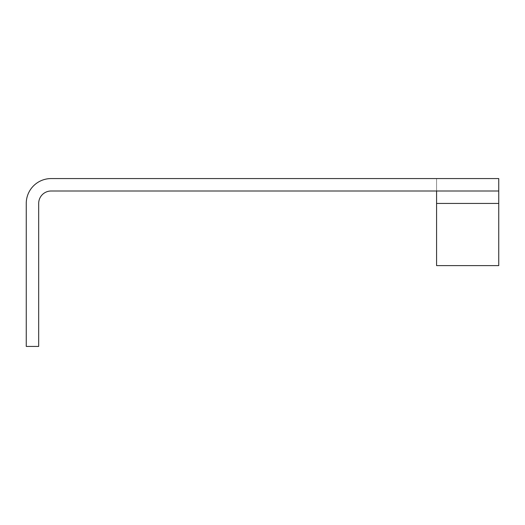 <?xml version="1.0" encoding="UTF-8"?>
<svg xmlns="http://www.w3.org/2000/svg" width="525" height="525" viewBox="0 0 525 525"><rect width="100%" height="100%" fill="white"/><g stroke="black" fill="none" stroke-linecap="round" stroke-linejoin="round"><path stroke-width="0.39" stroke-dasharray="2.62 1.97" d="M26.25 203.438L26.25 346.428L38.686 346.428L38.686 203.438A12.436 12.436 0 0 1 51.115 191.002L436.577 191.002L436.577 178.572L51.115 178.572M498.75 191.002L436.577 191.002M436.577 203.438L436.577 178.572L498.75 178.572L498.75 265.611L436.577 265.611L436.577 203.438L498.75 203.438"/><path stroke-width="0.79" d="M51.115 178.572A24.865 24.865 0 0 0 26.25 203.438A24.865 24.865 0 0 1 51.115 178.572L498.75 178.572L498.75 265.611L436.577 265.611L436.577 191.002M26.25 203.438L26.25 346.428L38.686 346.428L38.686 203.438A12.436 12.436 0 0 1 51.115 191.002L498.75 191.002M498.75 203.438L436.577 203.438"/></g></svg>
